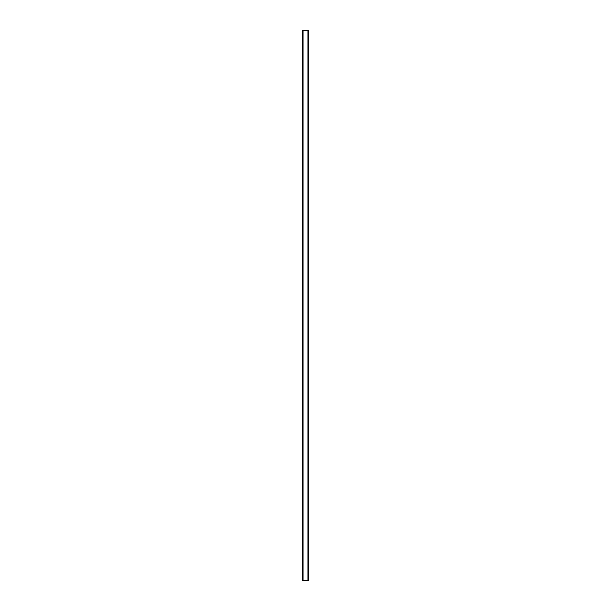 <?xml version="1.0" encoding="UTF-8"?>
<svg xmlns="http://www.w3.org/2000/svg" width="611" height="611" viewBox="0 0 611 611"><rect width="100%" height="100%" fill="white"/><g stroke="black" fill="none" stroke-linecap="round" stroke-linejoin="round"><path stroke-width="0.92" d="M308.25 580.45L302.75 580.45L302.75 30.55L308.25 30.55L308.25 580.45M307.975 580.45L307.975 30.55M303.025 580.45L303.025 30.55"/></g></svg>
